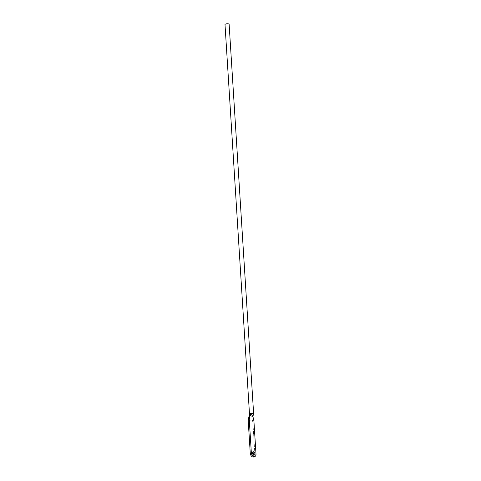 <?xml version="1.0" encoding="UTF-8"?>
<svg xmlns="http://www.w3.org/2000/svg" width="481" height="481" viewBox="0 0 481 481"><rect width="100%" height="100%" fill="white"/><g stroke="black" fill="none" stroke-linecap="round" stroke-linejoin="round"><path stroke-width="0.36" stroke-dasharray="2.4 1.8" d="M249.525 414.532L248.178 419.877M248.178 420.153L252.814 421.398C251.816 418.903 251.551 416.618 252.02 414.544C252.892 416.36 253.162 418.644 252.832 421.398L254.906 454.725A3.331 2.164 -110.2 0 1 253.721 456.95M225.006 24.567A2.062 0.655 176.4 0 0 227.11 25.09A2.062 0.655 176.4 0 0 229.13 24.309M252.609 452.224A1.738 1.13 69.8 0 0 252.471 452.176A1.738 1.13 69.8 0 0 251.978 452.194A1.738 1.13 69.8 0 0 251.515 454.214A1.738 1.13 69.8 0 0 253.174 455.453A1.738 1.13 69.8 0 0 253.637 455.02M249.549 414.165A2.062 0.655 176.4 0 0 252.02 414.544A2.062 0.655 176.4 0 0 253.577 413.973A2.062 0.655 176.4 0 0 253.637 413.816M254.906 454.725L252.814 421.398L253.914 421.001M254.906 454.443L255.994 454.046M253.174 455.453L254.269 455.056M251.978 452.194L253.072 451.791"/><path stroke-width="0.72" d="M254.816 456.547L253.721 456.95A3.331 2.164 -110.2 0 1 250.276 453.481L248.184 420.147C249.194 417.586 249.663 415.5 249.573 413.888L248.178 420.153L250.276 453.481L251.347 452.795L249.266 419.751L249.723 415.536L251.13 413.347L251.605 413.275L253.637 413.816L252.898 416.384L253.914 421.001L255.994 454.046A3.331 2.164 -110.2 0 1 254.816 456.547A3.331 2.164 -110.2 0 1 251.347 452.795M248.178 419.877L250.264 453.342M249.525 414.532L225.006 24.567A2.062 0.655 176.4 0 1 225.625 24.05A2.062 0.655 176.4 0 1 227.85 23.785A2.062 0.655 176.4 0 1 229.13 24.309L253.631 413.798A2.062 0.655 176.4 0 0 253.631 413.798A2.062 0.655 176.4 0 0 251.605 413.275A2.062 0.655 176.4 0 0 251.124 413.317A2.062 0.655 176.4 0 0 250.132 413.54A2.062 0.655 176.4 0 0 249.573 413.888A2.062 0.655 176.4 0 0 249.513 414.057A2.062 0.655 176.4 0 0 249.549 414.165M253.565 451.773A1.738 1.13 69.8 0 0 253.072 451.791A1.738 1.13 69.8 0 0 252.609 453.811A1.738 1.13 69.8 0 0 254.269 455.056A1.738 1.13 69.8 0 0 254.834 453.391A1.738 1.13 69.8 0 0 253.565 451.773M253.637 455.02A1.738 1.13 69.8 0 0 252.609 452.224M248.184 420.147L249.266 419.751M249.723 415.536L252.898 416.384"/></g></svg>

